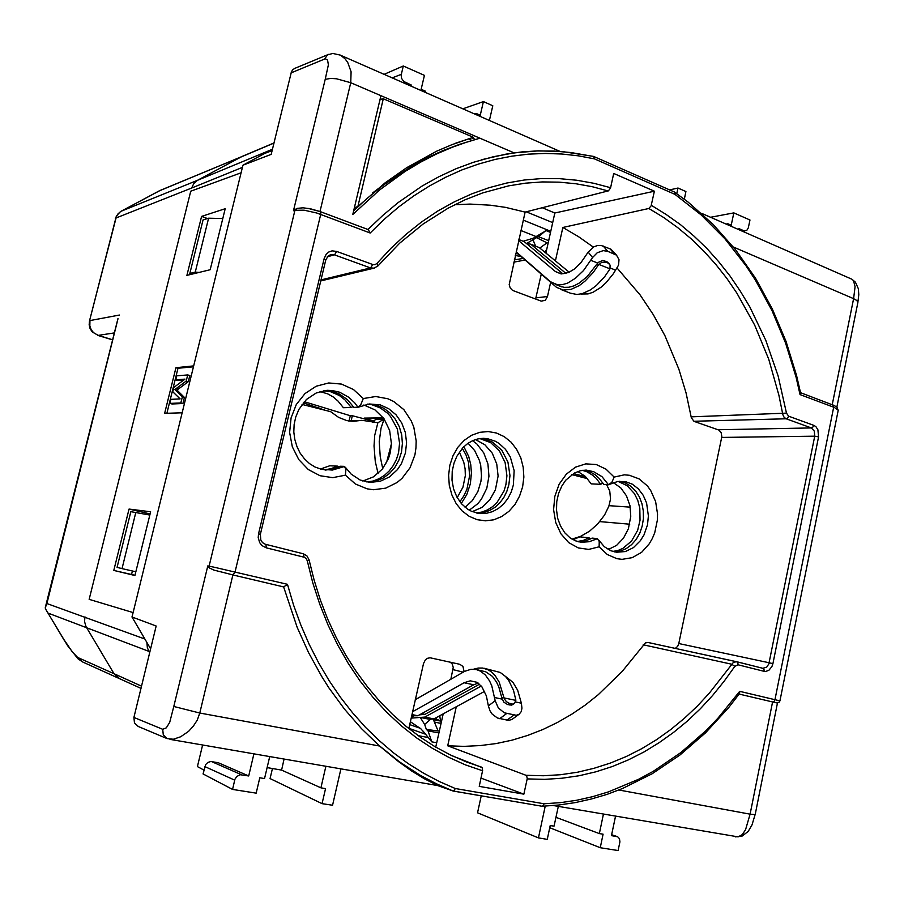 <?xml version="1.0" encoding="UTF-8"?>
<svg xmlns="http://www.w3.org/2000/svg" width="904" height="904" viewBox="0 0 904 904"><rect width="100%" height="100%" fill="white"/><g stroke="black" fill="none" stroke-linecap="round" stroke-linejoin="round"><path stroke-width="1.36" d="M268.172 152.132L272.454 149.329M272.522 149.047L270.884 149.94M117.825 319.349L46.85 603.544L144.809 638.97M146.877 642.518L147.318 647.739L149.668 652.756M64.455 640.597L45.855 609.545L45.211 607.917L46.85 603.544M519.043 238.916L519.517 239.752M539.824 248.024L546.999 242.826L536.513 237.594L526.569 243.515M536.513 237.594L538.614 236.701L548.683 240.724M541.315 233.853L545.937 230.576L538.614 236.701M515.788 253.346L518.195 254.013L556.48 287.325L563.271 290.071L570.989 289.438L579.351 285.528L585.024 281.2L593.216 272.398L598.233 265.245L597.126 263.9L598.55 262.228L602.674 260.488L606.923 261.708L610.121 265.064L609.963 268.929L604.505 276.85L596.278 285.585L590.594 289.879L582.187 293.732L576.899 294.501L570.153 293.088M597.126 263.9L587.284 276.466L579.294 283.054L573.972 285.856L568.853 287.291L564.085 287.348L560.073 286.172M581.012 294.015L588.063 293.902L593.148 292.207L601.002 287.302L606.166 282.579L613.432 273.618L618.528 265.098L619.07 259.629L616.483 255.21L607.68 251.278L603.149 250.657L597.16 252.792L592.561 257.493L588.176 252.148L580.854 262.781L574.707 268.793L568.458 272.59L560.706 273.844L555.429 271.573L518.647 240.69M516.127 251.877L550.378 281.72L557.384 284.771L562.231 284.681L567.429 283.155L575.543 278.24L583.532 270.465L592.561 257.493M588.176 252.148L593.883 246.815L597.476 245.526L601.047 245.402L610.878 249.154L616.72 255.425M606.923 261.708L609.217 263.787M535.654 246.137L533.157 240.17M598.233 265.245L601.635 262.329L605.782 262.149L604.663 260.804M514.229 703.493L511.664 705.109L507.573 704.589L509.314 703.301L506.443 701.786L504.285 698.928L499.234 682.204L495.121 675.582L491.878 672.237L488.318 669.83L482.702 668.022L478.227 668.033L473.662 669.22M518.772 714.465L511.822 719.55L508.376 720.352L497.437 717.991L492.284 714.115L489.968 710.77L488.329 705.866L495.211 700.69L491.776 685.774L489.527 680.859L485.335 674.983L480.352 671.084L476.318 669.57L485.697 671.83L492.397 676.395L496.567 682.057L498.827 686.791L501.912 698.182L503.641 696.882M484.16 668.282L500.206 672.463L505.483 676.429L508.568 680.203L513.427 690.181L515.8 700.035L514.591 703.255L509.992 705.097M433.14 719.008L438.09 731.008L426.394 729.426L428.044 730.861L438.915 732.952M410.133 724.816L420.552 728.432M423.128 731.121L431.75 741.845L428.044 730.861M426.394 729.426L424.643 724.409L430.745 719.177M411.184 718.092L420.236 717.46L424.643 724.409M484.623 691.311L433.909 718.962L429.377 719.268L420.236 717.46L424.744 717.143L481.301 686M478.182 683.119L473.662 684.757L417.829 715.776L411.704 715.776M411.343 717.347L413.343 716.092M507.573 704.589L503.867 702.238L501.912 698.182M476.318 669.57L470.984 669.31L464.599 671.288L415.309 699.741M412.631 711.651L464.136 682.723L470.34 680.848L476.939 682.339L481.888 686.735L486.352 695.809L488.329 705.866M495.211 700.69L498.33 707.9L504.364 712.861L516.274 715.233L519.156 714.228L521.303 711.584L521.97 708.194L521.337 703.188L517.676 690.147L512.952 682.249L505.347 676.294M439.129 716.239L439.841 716.296M372.29 422.157L377.25 418.213M348.368 420.959L363.08 420.439L377.895 422.733L374.719 435.389L373.985 446.045L375.307 461.481L378.041 473.538M606.64 484.623L609.703 491.03L610.505 499.031L608.889 506.296L604.516 515.111L597.68 523.981L589.532 531.179L580.741 536.298L571.961 539.123M469.255 510.184L477.933 503.483L481.538 498.963L486.759 488.228L488.951 476.193L487.934 464.012L483.776 452.904L476.916 444L472.622 440.643M302.072 404.404L330.672 411.636L338.684 417.388L346.774 420.609L352.933 421.354L361.442 420.416M377.895 422.733L384.11 419.094L381.002 428.123L379.239 441.74L380.2 456.757L382.72 468.622M391.432 443.717L386.494 462.859M465.142 507.325L472.442 500.5L477.832 491.595L480.883 481.335L481.459 475.945L480.657 465.187L479.278 460.023L474.736 450.667L468.091 443.197M303.326 402.8L325.044 410.213M459.3 452.09L463.797 462.136L465.097 468.792L465.277 475.628L462.961 487.12L457.198 497.652M383.511 418.1L364.312 418.145L374.132 421.151M608.324 549.542L616.652 545.304L623.579 538.106L628.404 528.682L630.8 516.297L629.941 505.63L626.506 495.878L620.811 487.957L613.353 482.646M573.068 539.744L579.78 536.84L589.046 537.767L583.385 540.377L577.43 541.53M582.323 470.34L586.933 471.798L592.617 475.131L596.38 478.6L600.572 484.329L591.239 483.866L585.295 476.419L577.758 471.481M362.888 481.007L373.51 476.871L382.347 469.097L388.483 458.554L390.336 452.588L391.432 443.706L389.635 430.462L383.94 418.688L374.979 409.84L363.826 405.003M320.366 469.029L329.734 465.775L337.52 466.102L331 468.713L324.14 469.854M323.824 390.697L330.706 391.805L339.305 395.556L345.012 399.918L351.238 407.467L343.362 407.715L338.028 401.048L333.192 397.014L327.813 393.952L320.039 391.545M472.148 511.619L481.775 507.46L489.798 499.923L495.381 489.832L498.093 476.092L496.771 464.034L492.194 453.186L484.838 444.711L475.459 439.559M618.008 481.414L627.105 485.685L634.371 493.584L637.772 500.409L639.795 508.059L640.055 520.207L637.614 530.343L631.557 540.999L622.89 548.378L617.918 550.502L612.742 551.474M589.984 539.27L589.046 537.767M600.572 484.329L602.878 483.109M367.747 404.133L372.052 404.777L380.234 407.885L387.454 413.184L390.562 416.552L397.319 428.88L399.624 443.152L398.517 452.78L396.415 459.413L393.285 465.503L389.251 470.882L384.415 475.346L378.934 478.758L373.002 480.996L366.787 481.968M338.22 467.153L337.52 466.102M351.238 407.467L353.317 406.495M479.741 438.587L490.589 442.655L499.415 451.017L505.099 462.532L506.941 475.73L505.901 484.623L503.935 491.053L497.234 502.206L492.714 506.545L487.606 509.867L482.081 512.037L476.318 512.986M354.097 209.186L356.391 207.039M372.663 192.902L385.951 182.879M354.436 207.739L357.826 206.519L385.104 182.789L406.698 167.681L436.655 151.25L452.011 144.651L473.402 137.34L455.774 143.216M553.564 805.566L738.082 836.901L742.297 834.584L745.574 829.669L750.049 814.154L618.743 790.028M295.179 68.184L292.602 69.857L291.257 72.297L271.234 154.369L242.984 165.206L193.682 365.894L175.941 367.679L164.675 413.32L182.156 412.789L133.08 612.539L89.18 599.352L190.767 191.241L241.131 172.777M319.982 211.468L350.797 82.716L336.401 78.784L330.728 78.422L325.191 79.349L328.423 64.885L327.632 60.059L324.931 58.568L327.519 54.929L332.819 53.426L340.435 55.178L345.034 58.816L347.701 62.41L351.136 71.766L350.797 82.716L479.934 138.199L459.695 144.29L443.367 150.426L427.242 157.771L411.433 166.302L382.765 185.523L366.64 198.744L353.713 210.813M469.289 141.25L452.893 146.968L436.688 153.906L420.755 162.053L405.15 171.398L379.397 190.111L352.842 214.485L380.968 95.711M514.139 152.866L493.347 156.686L473.131 162.358L455.865 168.811L438.858 176.709L422.202 186.032L398.076 202.654L382.686 215.446L367.962 229.548M727.641 224.791L727.856 223.785L731.212 225.254L733.822 212.835L749.981 220.011L748.309 227.91L746.93 230.17L744.376 230.938L738.862 228.599L738.647 229.616M410.958 86.083L411.23 84.942L403.749 81.484L401.591 78.445L401.161 75.168L403.297 65.958L424.417 75.337L421.14 89.293L425.456 91.18L425.185 92.321M544.976 252.272L546.83 249.041M541.236 274.104L535.597 299.054M454.678 204.733L470.069 204.123L490.409 205.185L505.449 207.366L525.088 212.056L509.121 284.636L510.195 287.947L512.613 290.399L541.213 301.134L545.315 300.207L547.496 296.523L535.925 297.924M736.455 661.683L648.236 642.518L645.49 642.823L622.223 671.423L598.267 694.724L585.284 704.996L571.667 714.25L557.497 722.443L542.818 729.517L527.687 735.427L512.172 740.105L496.341 743.517L480.261 745.619L464.012 746.388L447.672 745.789L526.523 775.542L527.258 778.57L523.902 794.164L480.996 778.129M464.136 671.525L462.972 666.429L459.876 664.293L430.055 657.75L427.389 658.281L425.275 659.875L423.467 663.479L408.811 728.613M525.088 212.056L608.403 190.868L610.494 188.043L613.714 173.421L654.338 191.241L651.117 205.942L648.869 208.451L663.592 217.435L677.672 227.571L691.063 238.792L703.719 251.029L715.595 264.205L726.658 278.262L736.873 293.133L754.637 324.988L768.705 359.216L778.943 395.251L782.819 414.766L784.152 417.309L786.186 418.812L693.944 421.241L691.39 417.806L685.989 392.743L678.938 369.261L664.892 335.644L653.298 314.569L640.009 294.794L617.048 267.979M593.386 247.086L578.492 236.599L562.842 227.458L555.418 260.894M694.667 421.569L718.929 430.055L721.211 432.7L721.81 436.609L678.802 643.558L677.638 646.383L675.277 648.394M526.162 775.327L543.383 775.745L560.503 774.694L577.419 772.197L594.064 768.298L610.358 763.044L626.235 756.49L641.637 748.681L656.496 739.687L670.757 729.562L684.362 718.364L697.278 706.16L709.459 693.029L733.449 662.282L736.636 661.717L762.795 668.237L763.948 669.31L764.106 671.288L765.688 671.446L768.852 670.316L771.948 666.587L772.943 663.604L769.553 662.847L766.728 667.107L762.818 668.248M593.815 156.471L674.576 192.156L674.983 194.36L701.165 214.892L724.884 238.792L745.913 265.674L755.36 280.093L772.027 310.637L785.621 343.124L796.04 377.137L800.029 394.585L800.605 392.98L796.514 375.409L785.971 341.339L772.253 308.795L755.461 278.183L735.72 249.911L713.188 224.395L688.068 202.055L674.61 192.19M319.959 211.581L310.671 208.824L303.066 207.784L297.088 208.417L294.964 210.304L304.117 210.214L316.705 212.96L370.233 232.949L384.223 219.322L398.822 206.903L413.976 195.739L429.581 185.851L445.57 177.263L461.876 169.986L478.397 164.042L495.087 159.42L511.845 156.121L528.614 154.132L545.327 153.431L561.915 153.996L578.311 155.816L594.459 158.833L593.521 156.369M370.233 232.949L368.256 229.661L320.4 211.615M295.506 209.14L293.495 210.7L294.964 210.304L209.061 566.322L209.649 568.04L213.954 570.085L233.04 575L235.017 571.961L320.773 214.022L320.423 211.626L308.038 208.315M162.776 729.279L166.347 727.81L169.726 722.307L173.828 706.453L199.829 713.03L197.275 719.991L193.366 726.149L188.574 731.279L180.698 736.749L173.365 739.257L167.014 738.523L163.274 734.873L162.776 729.279L133.882 717.482L134.413 722.985L138.357 726.5M169.975 739.336L437.717 785.565L424.428 778.773L411.693 770.976L398.506 761.586L379.601 746.071L199.829 713.03L232.904 575L283.607 586.933L287.438 584.357L214.35 567.237L207.762 565.859L209.039 567.509M283.607 586.922L297.167 627.353L308.592 652.722L321.767 676.61L328.966 687.933L344.503 709.244L361.442 728.669L379.59 746.071M379.623 746.082L399.478 761.835L420.27 775.259L436.349 783.768L452.802 790.921L454.249 790.367L455.266 788.491L439.254 781.497L423.569 773.202L408.28 763.609L393.466 752.761L379.205 740.659L365.566 727.358L352.628 712.894L340.469 697.312L329.158 680.678L318.762 663.073L309.326 644.541L300.93 625.195L293.619 605.104L287.438 584.357M739.065 694.102L776.468 702.905L778.909 702.51L779.7 700.86L739.732 691.357L718.058 718.115L706.25 730.421L680.825 752.625L653.219 771.304L638.676 779.203L608.347 791.915L592.651 796.639L576.662 800.209L560.446 802.616L544.038 803.814L543.372 805.588L542.106 806.255L453.096 790.966M739.732 691.357L739.54 693.458L728.793 707.403L705.629 732.76L680.011 754.987L652.202 773.688L622.483 788.503L607.013 794.333L591.205 799.057L575.102 802.65L558.762 805.057L542.242 806.255M248.702 775.982L218.361 762.75L210.892 761.541L207.897 762.377L205.671 764.535L203.084 773.926L232.509 789.429L234.95 779.282L236.893 776.4L240.283 774.784L248.702 775.982L253.911 753.823M615.534 816.267L611.477 835.612L617.681 836.765L619.421 838.731L619.861 841.839L618.065 850.574L600.222 847.749L603.058 834.222L599.363 833.612L603.454 814.176M441.175 722.816L439.615 715.855M450.305 662.18L452.226 664.112L453.254 667.412L450.915 679.141M523.902 794.164L479.188 786.333L482.668 770.468L482.148 767.564L451.48 755.461M377.872 265.923L374.233 268.16L377.951 265.832L377.013 263.448L375.081 264.669L373.137 264.669L336.627 251.38L334.582 254.781L331.214 254.499L328.333 255.73L325.802 259.855M374.222 268.172L370.572 267.957L372.81 264.567M648.869 208.451L562.842 227.458M772.943 663.604L818.595 436.847L814.764 436.157L814.312 431.05L811.306 427.92L812.82 427.14L813.758 425.309L788.638 416.156L786.469 413.117L691.164 416.846M836.855 407.003L857.862 302.411L856.789 300.433L853.579 298.625L855.116 286.704L853.489 280.556L851.873 279.189L701.583 213.378M187.727 374.911L189.783 375.533L188.269 381.703L176.969 390.132L184.405 397.398L182.337 396.799L174.924 389.534L186.201 381.081L187.727 374.911L176.687 375.883L175.692 379.917L184.992 379.16L173.817 387.511L172.777 391.737L180.133 398.901L170.89 399.387L169.884 403.433L180.834 402.935L182.337 396.799M599.16 546.841L599.25 541.485L597.465 538.705L589.227 541.733L581.193 542.264L575.486 540.863L570.085 537.88L564.808 532.84L560.469 525.958L557.689 518.161L556.48 509.98L556.785 501.573L558.593 493.437L561.791 486.036L565.701 480.273L574.447 472.973L580.255 470.735L586.142 470.136L593.578 471.606L601.928 476.645L608.471 484.713L611.906 482.34L614.144 477.075L606.064 469.119L596.324 464.566L585.803 463.876L575.464 467.153L566.299 474.148L559.18 484.228L554.807 496.443L553.621 509.63L555.745 522.512L560.943 533.857L568.718 542.592L578.3 547.914L588.775 549.361L599.16 546.841L607.273 554.536L616.912 558.706L622.02 559.339L632.201 557.666L641.591 552.287L649.321 543.711L652.349 538.468L654.733 532.75L657.344 520.388L657.513 514.026L655.592 501.652L650.79 490.657L647.433 486.002L639.162 478.883L629.455 475.255L624.336 474.882L614.144 477.075M614.245 551.881L620.381 551.056L626.257 548.615L631.602 544.683L636.167 539.451L639.772 533.157L642.224 526.105L643.445 518.613L643.354 511.02L641.976 503.675L639.365 496.906L635.625 491.03L630.935 486.318L625.5 483.007L619.568 481.244M596.889 538.547L592.165 538.072L585.713 540.942L578.922 541.903M583.848 470.182L590.481 472.091L595.069 474.758L599.182 478.374L603.714 484.476L608.471 484.713M477.73 513.269L483.753 512.602L489.561 510.59L494.951 507.336L499.731 502.94L503.731 497.595L506.816 491.471L508.884 484.793L509.924 475.617L507.901 462.046L501.822 450.328L492.499 442.067L485.086 439.073L481.177 438.429M345.43 475.199L345.904 469.47L344.56 466.487L332.288 470.035L321.101 469.232L315.055 466.984L309.428 463.492L304.399 458.836L300.162 453.141L296.919 446.61L294.783 439.468L293.856 431.976L294.184 424.428L295.744 417.083L298.908 409.41L306.399 399.5L316.14 392.969L327.033 390.347L332.175 390.494L339.701 392.246L348.876 397.285L354.696 402.845L357.927 407.263L360.73 404.902L363.318 398.574L353.441 389.488L341.542 384.098L328.706 382.957L316.117 386.211L304.953 393.624L296.309 404.54L291.031 417.919L289.653 432.496L292.308 446.847L298.738 459.594L308.275 469.515L320.005 475.719L332.785 477.651L345.43 475.199L355.351 483.968L367.103 488.883L373.307 489.742L385.68 488.216L397.048 482.566L402.031 478.363L410.043 467.673L414.891 454.791L415.998 447.887L416.179 440.881L413.783 427.163L411.252 420.755L403.805 409.591L393.726 401.455L387.974 398.766L375.691 396.506L363.318 398.574M368.109 482.171L375.725 481.143L382.934 478.227L389.398 473.606L394.799 467.492L398.879 460.192L401.444 452.079L402.393 443.525L401.67 434.948L399.297 426.756L395.41 419.354L390.166 413.094L383.816 408.292L376.674 405.195L369.081 403.964M344.108 466.385L340.141 466.215L332.977 469.006L325.417 470.023M325.101 390.517L332.31 391.409L339.181 393.918L347.373 399.545L353.905 407.388L357.927 407.263M115.418 218.565L117.972 213.954L120.955 211.321M159.375 190.812L242.035 156.505L159.658 190.665L121.26 211.152L197.456 180.393L193.818 183.523L191.693 188.032L116.051 217.943L89.439 320.931L89.112 324.807L90.084 328.604L92.242 331.904L98.231 335.418L93.688 332.819L91.202 329.689L89.835 325.915L89.993 320.626L119.464 315.078M160.494 190.258L120.548 211.536L116.435 215.909L89.439 320.931M119.407 678.52L114.006 673.706L141.532 686.113M46.725 611.104L67.721 645.784L77.97 658.733L82.58 661.897L77.597 657.423L114.006 673.706L86.004 626.551L84.558 621.5L84.942 616.901M64.986 641.06L72.32 651.931L77.597 657.423M459.865 501.754L463.865 495.878L466.893 489.279L469.628 475.685L468.453 462.452L466.001 454.994L462.328 448.248M777.496 703.063L755.179 814.64L750.049 814.154L772.558 701.979M522.614 486.849L519.619 496.115L514.997 504.409L508.941 511.336L501.765 516.546L493.787 519.777L485.414 520.84L477.052 519.653L469.131 516.274L462.046 510.85L456.192 503.63L451.853 494.996L449.288 485.369L448.621 475.267L449.898 465.21L453.04 455.718L457.899 447.299L464.181 440.372L471.583 435.287L479.708 432.293L488.137 431.513L496.443 432.982L504.206 436.587L511.065 442.135L516.681 449.356L520.794 457.865L523.213 467.255L523.834 477.075L522.614 486.849M643.196 644.823L731.675 664.27L734.85 666.316L737.992 664.813L737.845 662.813L736.681 661.728L648.168 642.507M818.595 436.847L817.939 429.694L815.837 426.609L813.758 425.309M651.287 205.31L666.18 214.417L680.429 224.689L693.967 236.046L706.77 248.43L718.77 261.776L729.957 276.002L740.286 291.054L749.721 306.84L765.835 340.356L778.118 375.974L786.469 413.117M377.013 263.448L391.116 248.193L406.032 234.328L421.637 221.921L437.852 211.016L454.565 201.66L471.662 193.874L489.041 187.67L506.613 183.06L524.263 180.02L541.903 178.551L559.44 178.619L576.786 180.201L593.86 183.241L610.573 187.716M336.627 251.38L332.107 250.894L328.853 252.046L326.174 254.386L324.073 258.77L325.79 259.911L260.397 534.354L258.51 533.789L258.182 537.665L259.629 542.649L261.968 545.598L266.171 547.813L265.991 544.626L262.51 542.581L260.781 539.948L260.397 534.366M304.06 557.214L306.117 558.457L307.27 560.706L309.044 559.791L306.942 555.824L303.428 553.779L304.06 557.214L266.171 547.813M482.6 770.818L465.481 764.874L448.678 757.371L432.281 748.32L416.405 737.732L401.139 725.641L386.596 712.103L372.877 697.165L360.063 680.893L348.266 663.389L337.565 644.71L328.05 624.992L319.779 604.335L312.841 582.865L307.27 560.706M734.85 666.316L724.149 681.3L712.623 695.481L700.317 708.781L687.255 721.143L673.491 732.489L659.072 742.749L644.043 751.868L628.472 759.778L612.404 766.434L595.917 771.756L579.08 775.711L561.96 778.254L544.637 779.327L527.202 778.909M593.126 156.392L571 152.505L554.118 151.081L537.066 150.945L514.173 152.855L479.934 138.199M832.731 404.777L833.77 407.015L774.999 699.707L774.05 701.481L772.536 701.979M481.651 767.191L466.475 761.97L449.921 754.704L434.858 746.568L420.213 737.133L406.077 726.398L392.517 714.42L379.623 701.221L367.465 686.859L356.131 671.389L345.69 654.891L336.209 637.433L327.745 619.093L320.366 599.973L314.117 580.165L309.044 559.791M377.951 265.844L399.715 243.21L423.23 223.932L448.113 208.191L465.277 199.716L482.781 192.891L508.489 185.93L525.416 183.218L542.332 181.964L559.147 182.145L575.78 183.727L592.143 186.665L608.189 190.936M718.307 429.784L811.306 427.92L786.186 418.812L787.7 418.01L788.638 416.156M800.029 394.585L834.369 407.512L838.177 410.167L779.892 700.928M832.268 404.709L800.526 392.641M610.03 484.228L617.635 481.47L625.478 481.662L632.291 484.228L638.314 488.861L643.151 495.245L646.529 502.974L648.417 516.014L647.456 524.885L643.976 534.931L640.394 540.75L633.478 547.575L625.285 551.553L616.551 552.276L610.901 550.807L604.301 546.649L598.719 540.004M513.382 485.03L511.167 492.081L507.833 498.511L503.483 504.048L498.307 508.477L492.488 511.619L486.262 513.336L479.888 513.551L471.56 511.359L467.628 509.178L461.469 503.743L456.848 496.997L453.627 488.996L452.056 480.182L452.26 471.108L454.011 463.029L456.814 456.237L462.837 447.695L467.786 443.401L472.815 440.564L478.035 438.881L483.346 438.35L487.459 438.689L495.358 441.242L499.019 443.412L505.438 449.311L510.331 456.972L514.173 470.611L513.382 485.03M358.549 407.116L369.25 403.941L380.222 404.902L388.754 408.676L396.099 414.834L401.738 422.959L405.308 432.462L406.574 442.689L405.455 452.949L401.523 463.492L397.466 469.628L389.613 476.883L380.234 481.267L370.109 482.363L360.176 479.979L351.193 474.137L345.283 467.232M544.231 231.786L533.394 238.215L523.201 241.21M420.744 728.567L425.287 733.822M607.194 485.256L606.697 484.623M463.876 446.655L468.69 456.486L470.781 464.622L471.492 473.074L470.249 484.329M470.238 484.374L466.769 494.544L461.255 503.494M755.111 814.719L752.06 824.923L748.162 831.443L741.947 836.166L735.268 836.934M593.499 156.358L562.209 151.544L538.242 150.889L522.139 151.906L505.991 154.109L481.843 159.669M320.784 280.941L373.634 268.285M832.855 404.834L836.833 406.981L838.155 410.077M852.065 279.302L855.444 282.127L858.371 288.738L858.8 294.67L857.896 302.038M550.785 231.277L523.269 220.147M536.524 236.701L520.941 230.475M191.885 274.172L189.829 273.471L195.253 272.16L199.287 272.398M189.829 273.471L203.095 219.932L208.598 218.18L222.813 218.565M428.326 737.596L418.123 735.653M408.879 728.33L425.671 734.285M440.146 717.008L438.496 716.454M436.191 719.268L436.587 717.494M135.882 512.319L121.983 568.559L117.068 567.418L130.865 511.653L149.815 515.043M195.253 272.16L208.598 218.18M121.983 568.559L135.86 571.746M434.395 718.691L441.05 720.804M518.907 239.515L524.354 241.673L563.011 273.923M565.972 273.449L530.772 244.204L526.636 243.526M514.308 259.945L523.201 258.386M545.711 251.131L544.547 251.922M521.066 256.521L515.314 255.459M561.463 273.923L555.429 271.573M530.772 244.204L539.281 247.572L569.181 272.262M608.042 263.053L605.782 262.149M545.937 230.576L550.536 232.43M431.75 741.845L436.722 742.794M479.504 684.17L424.857 714.409L419.614 714.781M424.744 717.143L433.909 718.962M480.747 686.283L481.685 686.486M509.314 703.301L511.732 703.809M424.857 714.409L421.501 713.742M464.136 682.723L473.662 684.757M411.964 714.612L417.829 715.776M351.227 420.62L352.379 415.693L373.815 421.354M304.264 401.715L350.243 415.738L352.379 415.693M350.243 415.738L349.057 420.846M379.985 99.858L383.319 98.728L357.826 206.519M473.402 137.34L383.319 98.728M380.279 98.626L381.759 99.259M471.922 137.871L475.504 139.408M489.414 120.458L492.793 105.723L483.414 101.553L480.273 115.226L476.137 113.407L475.877 114.525M669.468 189.908L677.966 188.009L676.757 193.671M677.966 188.009L685.966 191.569L684.339 199.185M384.087 74.32L403.297 65.958M411.23 84.942L409.67 85.518M525.077 260.013L513.822 262.115M733.822 212.835L710.42 217.254M727.856 223.785L726.048 224.09M552.717 222.633L526.139 211.796M542.151 207.717L554.875 212.96L545.926 253.063M456.351 706.725L447.672 745.789M550.66 282.308L547.496 296.523M443.163 713.911L435.762 747.099M150.606 648.902L131.984 616.98L156.177 626.054L133.882 717.482M131.984 616.98L133.08 612.539M182.156 412.789L193.682 365.894M242.984 165.206L264.702 153.477L272.149 150.584M225.232 208.745L210.203 269.776L186.936 275.358L201.547 216.395L225.232 208.745M129.046 509.054L150.606 511.822L134.933 575.486L113.836 570.458L129.046 509.054L150.098 513.89M113.836 570.458L131.543 574.481L132.413 570.955M134.978 575.306L131.543 574.481M146.358 514.365L146.595 513.427M201.547 216.395L207.491 218.531M437.649 785.553L452.78 790.91M558.31 806.391L554.073 826.177L550.231 825.544L547.27 839.353L538.4 837.94L477.527 812.775L481.244 795.802M203.999 770.061L197.434 766.649L202.609 744.975M272.477 768.547L270.126 778.615L322.073 803.633L332.536 805.294L340.887 768.841M267.109 767.643L281.562 770.084L320.931 787.847L325.519 788.604L322.073 803.633M269.708 756.558L264.556 778.581L259.742 777.79L256.137 793.17L232.509 789.429M538.4 837.94L545.236 806.131M320.931 787.847L325.903 766.253M549.756 827.714L600.222 847.749M599.363 833.612L555.983 817.284M281.562 770.084L284.138 759.044M654.338 191.241L554.875 212.96M193.467 366.753L177.964 368.29L166.867 413.252M175.941 367.679L177.964 368.29M175.692 379.917L177.715 380.527L183.817 380.03M169.884 403.433L171.929 404.02L182.902 403.534L184.405 397.398M188.269 381.703L186.201 381.081M176.969 390.132L174.924 389.534M182.902 403.534L180.834 402.935M483.414 101.553L462.904 108.842M476.137 113.407L474.555 113.938M273.991 143.035L241.119 156.946L197.456 180.393L271.268 149.725M242.464 167.353L191.693 188.032M114.424 332.853L98.231 335.418L112.672 339.836M148.866 651.389L48.194 613.115M517.393 253.64L518.003 253.877M607.68 251.278L603.217 245.978M609.963 248.713L614.46 254.024M615.658 270.228L610.268 268.07M597.725 263.075L590.832 260.318M609.985 268.861L598.832 264.42M441.084 721.177L433.411 719.663M434.44 722.104L441.05 723.403M410.359 721.742L419.535 727.957M494.748 697.572L502.127 699.131M515.517 701.967L521.337 703.188M499.641 718.703L506.579 713.584M513.867 715.087L506.907 720.183M503.867 697.831L515.8 700.363M571.837 474.577L587.476 478.645M573.464 473.538L585.622 476.724M356.741 420.936L348.876 421.049M384.11 419.094L376.346 419.219M383.296 417.829L364.312 418.145M609.115 505.652L630.224 507.087M629.715 524.184L599.747 521.664M606.968 548.694L609.895 549.022M318.818 407.523L314.908 407.647M468.724 139.001L472.035 140.414M324.807 59.031L291.111 72.851M392.268 77.902L401.308 74.388M404.992 82.207L403.444 82.795M762.773 668.237L736.76 661.751M453.04 669.627L463.085 672.113M544.038 803.814L455.266 788.491M594.459 158.833L674.983 194.36M737.992 664.813L764.106 671.288M324.073 258.77L258.51 533.789M325.191 79.349L293.495 210.7M207.762 565.859L173.828 706.453M616.709 836.471L611.658 834.742M234.712 780.118L204.824 766.649M211.638 761.62L241.752 774.841M265.618 544.355L303.405 553.768L265.64 544.366M321.033 279.89L370.572 267.957L334.412 254.838L327.259 256.815M678.802 643.558L769.078 662.756L814.764 436.157L721.674 437.434M733.426 247.018L853.579 298.625L832.279 404.608M178.89 388.731L176.845 388.132M176.314 390.833L178.359 391.432M741.709 230.949L743.608 230.689M274.002 142.979L241.956 156.539M97.79 335.395L112.638 339.949M82.603 661.909L140.99 688.339M45.516 606.527L118.028 318.558M560.932 289.551L572.051 293.811M555.146 284.285L561.87 286.862M560.028 151.375L340.605 55.268M328.57 54.353L294.817 68.331M167.014 738.511L137.984 726.341M452.915 790.943L542.038 806.232M611.669 834.697L617.07 836.55M742.534 231.311L744.873 230.995"/></g></svg>
